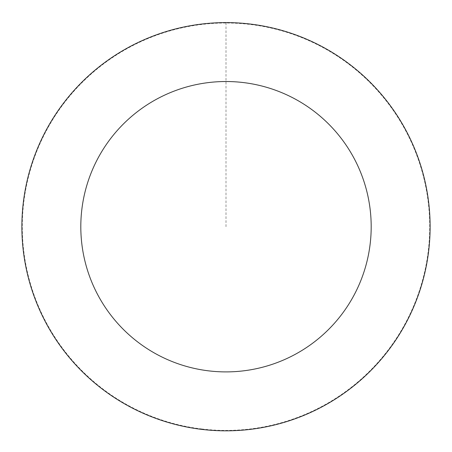 <?xml version="1.0" encoding="UTF-8"?>
<svg xmlns="http://www.w3.org/2000/svg" width="452" height="452" viewBox="0 0 452 452"><rect width="100%" height="100%" fill="white"/><g stroke="black" fill="none" stroke-linecap="round" stroke-linejoin="round"><path stroke-width="0.34" stroke-dasharray="2.26 1.69" d="M201.92 429.27A203.982 203.982 0 0 1 62.619 104.581A203.982 203.982 0 0 1 413.461 146.284A203.982 203.982 0 0 1 201.92 429.27A203.982 203.982 0 0 1 62.619 104.581A203.982 203.982 0 0 1 413.461 146.284A203.982 203.982 0 0 1 201.92 429.27M201.908 429.4A204.112 204.112 0 0 0 428.688 250.809A204.112 204.112 0 0 0 250.092 24.029A204.112 204.112 0 0 0 23.312 202.62A204.112 204.112 0 0 0 201.908 429.4M201.954 428.993A203.705 203.705 0 0 0 428.281 250.758A203.705 203.705 0 0 0 250.046 24.431A203.705 203.705 0 0 0 23.719 202.665A203.705 203.705 0 0 0 201.954 428.993M250.092 24.029A204.112 204.112 0 0 0 38.42 307.19A204.112 204.112 0 0 0 389.483 348.921A204.112 204.112 0 0 0 250.092 24.029M226 22.73L226 226.712"/><path stroke-width="0.68" d="M250.092 24.029A204.112 204.112 0 0 0 38.42 307.19A204.112 204.112 0 0 0 389.483 348.921A204.112 204.112 0 0 0 250.092 24.029M243.136 82.535A145.194 145.194 0 0 0 92.57 283.958A145.194 145.194 0 0 0 342.288 313.643A145.194 145.194 0 0 0 243.136 82.535"/></g></svg>
